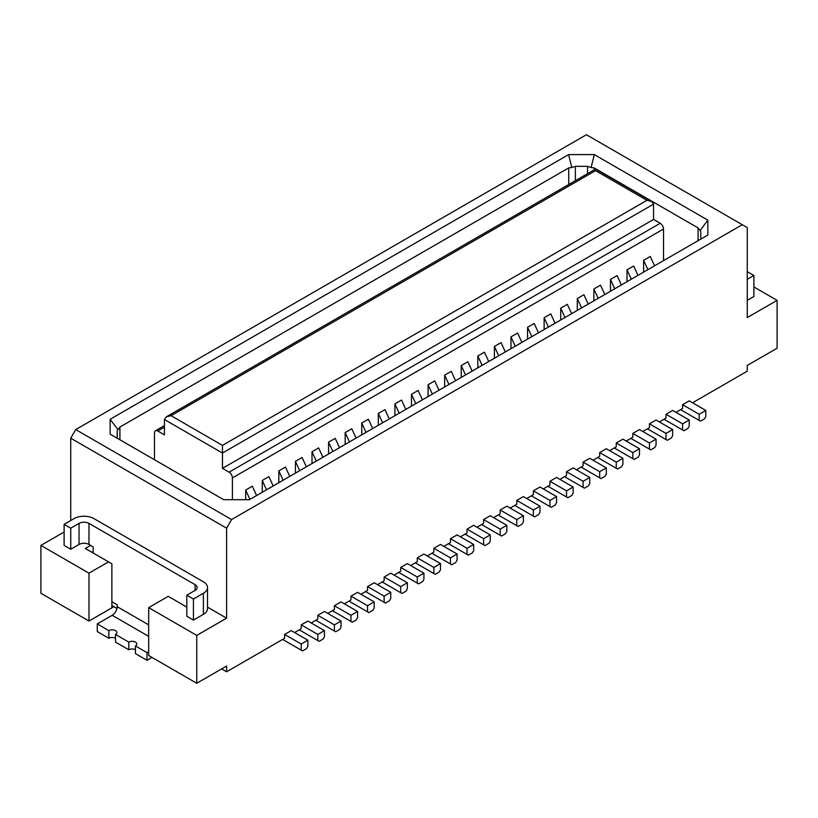 <?xml version="1.0" encoding="UTF-8"?>
<svg xmlns="http://www.w3.org/2000/svg" width="818" height="818" viewBox="0 0 818 818"><rect width="100%" height="100%" fill="white"/><g stroke="black" fill="none" stroke-linecap="round" stroke-linejoin="round"><path stroke-width="1.23" d="M575.381 180.686L575.381 166.32L571.792 167.516L568.582 154.602L594.308 154.602L707.867 220.165L700.116 230.451L700.832 231.75L700.811 239.091M707.867 220.165L707.867 235.022L249.418 499.696L223.692 499.696L110.133 434.133L110.133 419.286L568.582 154.602M594.308 154.602L591.097 167.516L587.508 166.32L587.508 173.682M575.381 166.32L587.508 166.32M647.917 269.623L643.623 260.277L650.259 256.453L654.543 265.799M598.173 298.345L593.878 288.999L600.514 285.165L604.799 294.521M599.686 452.558L616.261 462.129L622.897 458.305L606.312 448.724L599.686 452.558L599.686 456.383L593.05 460.217M583.101 462.129L599.686 471.7L599.686 477.835L601.005 478.602L604.993 476.301L606.312 474L606.312 467.876L589.737 458.305L583.101 462.129L583.101 465.963L576.465 469.788M566.516 471.7L583.101 481.281L583.101 487.405L584.43 488.172L588.408 485.872L589.737 483.571L589.737 477.446L573.152 467.876L566.516 471.7L566.516 475.534L559.89 479.358M549.941 481.281L566.516 490.851L566.516 496.976L567.845 497.743L571.823 495.442L573.152 493.152L573.152 487.017L556.567 477.446L549.941 481.281L549.941 485.105L543.305 488.939M533.356 490.851L549.941 500.422L556.567 496.598L539.992 487.017L533.356 490.851L533.356 494.675L526.731 498.51M516.782 500.422L533.356 509.992L533.356 516.127L534.686 516.884L538.663 514.594L539.992 512.293L539.992 506.168L523.408 496.598L516.782 500.422L516.782 504.256L510.146 508.08M500.197 509.992L516.782 519.573L516.782 525.698L518.101 526.465L522.078 524.164L523.408 521.864L523.408 515.739L506.833 506.168L500.197 509.992L500.197 513.827L493.561 517.651M483.612 519.573L500.197 529.144L506.833 525.309L490.248 515.739L483.612 519.573L483.612 523.397L476.986 527.232M467.037 529.144L483.612 538.714L483.612 544.839L484.941 545.606L488.919 543.305L490.248 541.015L490.248 534.89L473.663 525.309L467.037 529.144L467.037 532.968L460.401 536.802M450.452 538.714L467.037 548.285L467.037 554.42L468.356 555.177L472.344 552.886L473.663 550.586L473.663 544.461L457.088 534.89L450.452 538.714L450.452 542.549L443.816 546.373M431.884 553.265L450.452 563.991L450.452 557.866L433.867 548.285L433.867 552.119L427.241 555.943M415.299 562.835L433.867 573.561L433.867 567.436L417.292 557.866L417.292 561.69L410.656 565.524M417.292 577.007L423.918 573.183L423.918 579.308L422.599 581.598L418.622 583.899L417.292 583.132L417.292 577.007L400.708 567.436L400.708 571.261L394.082 575.095M384.133 577.007L400.708 586.578L400.708 592.702L402.037 593.469L406.014 591.179L407.344 588.878L407.344 582.753L390.759 573.183L384.133 577.007L384.133 580.841L377.497 584.665M384.133 596.148L384.133 602.283L385.452 603.05L389.429 600.749L390.759 598.449L390.759 592.324L384.133 596.148L367.548 586.578L367.548 590.412L360.912 594.236M350.963 596.148L367.548 605.729L367.548 611.854L368.877 612.621L372.855 610.32L374.184 608.019L374.184 601.895L357.599 592.324L350.963 596.148L350.963 599.983L344.337 603.807M334.388 605.729L350.963 615.3L350.963 621.424L352.292 622.191L356.27 619.891L357.599 617.6L357.599 611.465L341.014 601.895L334.388 605.729L334.388 609.553L327.752 613.388M317.803 615.3L334.388 624.87L334.388 630.995L335.707 631.762L339.695 629.471L341.014 627.171L341.014 621.046L324.439 611.465L317.803 615.3L317.803 619.124L311.167 622.958M301.218 624.87L317.803 634.441L317.803 640.576L319.132 641.343L323.11 639.042L324.439 636.741L324.439 630.617L307.854 621.046L301.218 624.87L301.218 628.705L294.592 632.529M284.644 634.441L301.218 644.022L307.854 640.187L291.269 630.617L284.644 634.441L284.644 638.275L226.606 671.783L221.637 668.909M116.964 608.48L111.872 605.535M753.889 286.944L777.1 300.349L777.1 348.212L747.253 365.441L747.253 371.188L692.539 402.783M682.59 404.695L689.216 400.861L705.801 410.442L699.165 414.266L682.59 404.695L682.59 408.519L675.954 412.354M666.005 414.266L672.641 410.442L689.216 420.012L682.59 423.836L666.005 414.266L666.005 418.1L659.369 421.924M649.431 423.836L656.056 420.012L672.641 429.583L672.641 435.708L671.312 438.008L667.335 440.309L666.005 439.542L666.005 433.417L649.431 423.836L649.431 427.671L642.795 431.495M632.846 433.417L639.482 429.583L656.056 439.154L649.431 442.988L632.846 433.417L632.846 437.241L626.21 441.066M616.261 442.988L622.897 439.154L639.482 448.724L632.846 452.558L616.261 442.988L616.261 446.812L609.635 450.646M653.572 204.132L222.465 453.039L222.465 468.356L653.572 219.449L653.572 204.132L651.639 201.453L646.936 200.308L595.535 170.635C595.545 168.539 595.545 168.539 595.535 170.635L171.064 415.697L166.381 416.802L164.428 419.532L164.428 434.849L157.792 431.014A4.693 2.71 60 0 0 155.451 430.789A4.693 2.71 60 0 0 154.479 432.926L154.479 459.736M595.514 169.05L166.647 416.659M647.437 428.816L666.005 439.542M222.465 468.356L229.091 472.18A4.693 2.71 60 0 1 232.414 477.927L232.414 499.696M593.878 300.82L593.878 288.999M680.596 409.675L699.165 420.391L699.165 414.266M700.116 230.451L698.081 227.915L594.144 167.905L591.097 167.516M664.022 419.245L682.59 429.961L682.59 423.836M639.482 448.724L639.482 454.859L638.152 457.15L634.175 459.45L614.277 447.967M689.216 420.012L689.216 426.137L687.897 428.438L683.909 430.728L682.59 429.961M630.852 438.387L649.431 449.113L649.431 442.988M581.588 307.916L577.293 298.57L583.929 294.746L588.224 304.091M577.293 310.4L577.293 298.57M614.747 288.774L610.463 279.429L617.089 275.594L621.383 284.94M705.801 410.442L705.801 416.566L704.472 418.857L700.494 421.158L699.165 420.391M656.056 439.154L656.056 445.278L654.727 447.579L650.75 449.88L649.431 449.113M653.572 219.449L660.208 223.283L229.091 472.18M663.521 260.615L663.521 229.03A4.693 2.71 -120 0 0 660.208 223.283M117.189 438.203L117.168 430.871L119.919 427.037L568.745 167.905L571.792 167.516M70.747 520.524L70.747 438.192L226.606 528.183L231.586 519.563L742.284 224.715L747.253 227.588L747.253 317.578L777.1 300.349M747.253 300.349L753.889 296.515L753.889 275.461L747.253 279.286M643.623 272.108L643.623 260.277M110.133 419.286L117.884 429.573M747.253 271.627L753.889 275.461M742.284 224.715L586.414 134.735L75.716 429.583L231.586 519.563M632.846 458.683L632.846 452.558M627.038 281.678L627.038 269.848L633.674 266.024L637.968 275.369M631.332 279.204L627.038 269.848M672.641 429.583L666.005 433.417M610.463 291.249L610.463 279.429M571.639 313.662L567.344 304.316L560.719 308.141L565.003 317.496M411.485 394.296L418.121 390.472L422.405 399.818M411.485 406.127L411.485 394.307L415.779 403.652M527.559 339.112L527.559 327.292L534.185 323.458L538.479 332.814M544.134 329.542L544.134 317.721L548.428 327.067M544.134 317.711L550.77 313.887L555.054 323.233M510.974 348.693L510.974 336.873L517.61 333.028L521.894 342.384M494.389 358.264L494.389 346.443L501.025 342.609L505.319 351.955M477.814 367.834L477.814 356.014L482.099 365.36M477.814 356.004L484.44 352.18L488.735 361.525M444.644 386.986L444.644 375.165L451.28 371.321L455.575 380.677M262.261 492.283L262.261 480.463L268.887 476.628L273.181 485.974M428.07 396.556L428.07 384.736L434.706 380.902L438.99 390.247M461.229 377.405L461.229 365.585L467.865 361.75L472.15 371.106M295.421 473.141L295.421 461.321L302.057 457.487L306.341 466.833M361.74 434.849L361.74 423.029L368.376 419.194L372.671 428.54M312.006 463.561L312.006 451.74L318.631 447.906L322.926 457.262M328.58 453.99L328.58 442.17L335.216 438.336L339.501 447.681M245.676 499.696L245.676 490.033L252.312 486.199L256.596 495.555M278.836 482.712L278.836 470.892L283.13 480.238M278.836 470.882L285.472 467.058L289.766 476.403M378.325 425.268L378.325 413.448L384.961 409.613L389.245 418.969M345.165 444.419L345.165 432.599L349.45 441.945M345.165 432.589L351.791 428.765L356.086 438.111M394.91 415.697L394.91 403.877L401.536 400.043L405.83 409.399M560.719 319.971L560.719 308.151M461.229 365.585L465.524 374.93M510.974 336.873L515.268 346.208M527.559 327.292L531.843 336.638M494.399 346.443L498.683 355.789M444.655 375.155L448.939 384.501M262.261 480.463L266.545 489.808M428.07 384.736L432.354 394.082M394.91 403.877L399.194 413.223M295.421 461.321L299.705 470.657M361.75 423.029L366.035 432.364M378.325 413.448L382.619 422.794M312.006 451.74L316.29 461.086M328.58 442.17L332.875 451.516M245.676 490.033L249.971 499.379M164.428 419.532L222.465 453.039L222.465 445.381L646.936 200.308M207.516 587.539L207.516 608.602A14.07 8.119 0 0 1 203.396 614.338L193.447 620.085L193.447 599.021L203.396 593.285A14.07 8.119 0 0 0 207.516 587.539A14.07 8.119 0 0 0 203.396 581.792L93.958 518.612A14.07 8.119 0 0 0 74.06 518.612L64.111 524.358L70.747 528.183L70.747 549.246L79.039 544.461L79.039 523.397L70.747 528.183M207.516 607.15L226.606 618.173L226.606 528.183M90.645 545.412L85.338 548.479L111.872 563.796L111.872 607.835L88.988 621.046L88.988 573.173L40.9 545.412L64.111 532.017M40.9 545.412L40.9 593.285L88.988 621.046M382.139 581.987L400.708 592.702M365.554 591.557L384.133 602.283M110.481 608.633A7.035 4.059 -0 0 0 110.542 608.602L113.855 606.68A11.728 6.769 -0 0 1 111.872 607.61M423.918 573.183L407.344 563.602L400.708 567.436M417.292 583.132L398.724 572.416M433.867 573.561L435.196 574.328L439.174 572.027L440.503 569.727L440.503 563.602L423.918 554.031L417.292 557.866M450.452 563.991L451.781 564.757L455.759 562.457L457.088 560.156L457.088 554.031L440.503 544.461L433.867 548.285M450.452 557.866L457.088 554.031M467.037 548.285L473.663 544.461M483.612 538.714L490.248 534.89M226.606 671.783L226.606 666.036L196.76 683.265L196.76 635.402L226.606 618.173M367.548 586.578L374.184 582.753L390.759 592.324M299.235 629.85L317.803 640.576M317.803 634.441L324.439 630.617M348.979 601.128L367.548 611.854M332.394 610.709L350.963 621.424M315.809 620.279L334.388 630.995M334.388 624.87L341.014 621.046M350.963 615.3L357.599 611.465M367.548 605.729L374.184 601.895M301.218 644.022L301.218 650.146L302.548 650.913L306.525 648.613L307.854 646.312L307.854 640.187M282.65 639.42L301.218 650.146M70.747 438.192L75.716 429.583M196.76 683.265L148.682 655.504L148.682 607.641L196.76 635.402M186.811 607.068L168.242 596.342L148.682 607.641M93.129 552.978L93.129 546.853L88.988 544.461L88.988 523.397L195.103 584.665A7.035 4.059 180 0 1 197.169 587.539A7.035 4.059 180 0 1 195.103 590.412L186.811 595.197L193.447 599.021M193.447 620.085L186.811 616.261L186.811 595.197M97.281 623.919L108.886 630.617L108.886 638.275L97.281 631.578L97.281 623.919L112.199 615.3A7.035 4.059 -60 0 0 117.168 606.68L117.168 604.768L111.872 601.7M91.974 552.303L93.129 551.639M70.747 549.246L64.111 545.412L64.111 524.358M88.988 544.461A7.035 4.059 0 0 0 79.039 544.461M88.988 523.397A7.035 4.059 0 0 0 79.039 523.397M148.682 651.68L147.015 652.631L147.015 660.29L151.995 657.416M108.886 630.617A4.693 2.71 180 0 1 113.988 630.034A4.693 2.71 180 0 1 116.892 632.529A4.693 2.71 180 0 1 115.512 634.441L115.512 642.099L128.784 649.758A4.693 2.71 180 0 1 135.41 649.758M147.015 652.631L135.41 645.934A4.693 2.71 180 0 0 136.79 644.022A4.693 2.71 180 0 0 133.886 641.516A4.693 2.71 180 0 0 128.784 642.099L115.512 634.441M147.015 660.29L135.41 653.592L135.41 645.934M108.886 638.275A4.693 2.71 180 0 1 115.512 638.275M128.784 642.099L128.784 649.758M597.692 457.538L617.59 469.021L621.568 466.73L622.897 464.43L622.897 458.305M616.261 462.129L616.261 468.254M533.356 509.992L539.992 506.168M566.516 490.851L573.152 487.017M583.101 481.281L589.737 477.446M599.686 471.7L606.312 467.876M599.686 477.835L581.107 467.109M583.101 487.405L564.532 476.679M566.516 496.976L547.948 486.26M531.373 495.831L551.271 507.313L555.248 505.023L556.567 502.722L556.567 496.598M549.941 500.422L549.941 506.546M533.356 516.127L514.788 505.401M500.197 529.144L500.197 535.269L501.526 536.035L505.504 533.735L506.833 531.444L506.833 525.309M481.628 524.543L500.197 535.269M516.782 519.573L523.408 515.739M516.782 525.698L498.203 514.972M483.612 544.839L465.043 534.123M467.037 554.42L448.458 543.694M433.867 567.436L440.503 563.602M400.708 586.578L407.344 582.753M108.549 561.884L88.988 573.173M698.081 240.666L698.081 227.915M594.144 169.847L594.144 167.905M232.414 477.927L663.521 229.03M568.745 167.905L568.745 184.51M171.064 415.697L222.465 445.381M164.428 427.19L157.792 431.014M119.919 439.787L119.919 427.037M195.103 584.665L195.103 590.412M203.396 614.338L203.396 593.285M148.682 624.87L117.168 606.68M148.682 636.363L112.199 615.3M651.639 201.433L595.524 169.04M164.428 425.605L155.451 430.789M110.542 608.602L113.855 606.68"/></g></svg>
